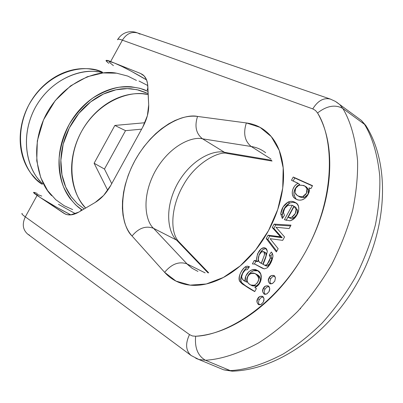 <?xml version="1.0" encoding="UTF-8"?>
<svg xmlns="http://www.w3.org/2000/svg" width="403" height="403" viewBox="0 0 403 403"><rect width="100%" height="100%" fill="white"/><g stroke="black" fill="none" stroke-linecap="round" stroke-linejoin="round"><path stroke-width="0.6" d="M42.683 183.657C29.379 172.912 17.954 140.34 35.217 107.641C53.221 75.336 86.791 67.361 103.027 72.938M102.463 72.192C87.496 63.961 49.171 68.213 28.648 105.294C9.848 143.151 27.651 176.428 42.315 184.327M42.31 184.337L36.386 179.542L31.197 173.698C26.684 167.729 23.52 160.817 21.712 152.964C19.923 145.1 19.676 136.914 20.971 128.411C22.291 119.903 25.067 111.787 29.308 104.065C33.56 96.357 38.915 89.688 45.373 84.061C51.836 78.454 58.843 74.333 66.404 71.704C73.956 69.094 81.431 68.137 88.836 68.837L95.874 70.016L102.498 72.192M82.257 210.064C75.185 205.666 68.933 197.918 63.508 186.816C60.526 178.534 59.07 168.963 59.13 158.097C60.415 146.692 63.81 135.393 69.321 124.205C75.981 113.701 83.789 104.992 92.74 98.085C101.843 92.504 110.613 88.892 119.066 87.239C131.111 86.237 140.778 87.622 148.067 91.4L140.012 88.333L131.302 86.796C123.64 86.146 115.868 87.244 107.984 90.101C100.095 92.972 92.75 97.42 85.955 103.44C79.159 109.485 73.497 116.618 68.968 124.839C64.455 133.076 61.458 141.705 59.971 150.732C58.511 159.754 58.657 168.409 60.42 176.7C62.198 184.977 65.397 192.231 70.011 198.462L75.693 204.9L82.247 210.064M148.168 93.546L136.955 89.668L127.257 88.61L115.973 89.793L103.506 94.01L90.705 101.858L78.837 113.419L69.306 127.998L63.18 144.188L60.858 160.288L61.981 174.857L65.714 187.032L71.094 196.568L77.295 203.631L84.197 208.92L77.366 203.711L71.492 197.107C67.024 191.057 63.931 184.015 62.208 175.99C60.51 167.945 60.369 159.548 61.79 150.803C63.231 142.058 66.142 133.69 70.515 125.706C74.908 117.736 80.393 110.82 86.977 104.956C93.567 99.118 100.685 94.801 108.331 92.005C115.973 89.229 123.514 88.156 130.955 88.776L138.627 90.05L145.785 92.539M85.653 208.064C73.104 196.19 64.253 163.286 81.658 131.252C99.561 99.521 131.731 90.04 148.213 94.554L142.702 93.783C135.196 93.174 127.58 94.292 119.852 97.133C112.12 99.994 104.916 104.402 98.236 110.351C91.567 116.326 86 123.368 81.532 131.479C77.084 139.599 74.117 148.103 72.626 156.989C71.16 165.875 71.271 174.393 72.963 182.549C74.666 190.69 77.769 197.823 82.257 203.938L85.648 208.069M114.855 125.439L144.899 122.739L114.855 125.439L125.529 130.663L104.468 169.048L111.737 183.657L104.468 169.048L94.116 163.235L114.855 125.439L94.116 163.235L104.468 169.048L125.529 130.663L141.624 129.156L125.529 130.663L114.855 125.439M107.722 190.322L94.116 163.235L107.722 190.322M97.506 71.85C80.459 68.46 49.896 79.416 34.431 109.137C19.359 138.995 28.079 169.205 40.058 180.982M51.74 195.737C38.431 182.71 28.754 148.873 45.751 115.198C63.206 81.683 97.395 69.331 116.281 73.134M136.441 80.429L127.726 76.066L116.628 73.185L103.007 72.943L87.26 76.751L70.621 85.859L55.226 100.609L43.544 119.817L37.318 140.884L36.764 160.873L40.758 177.698L47.594 190.569L55.74 199.681L64.122 205.701L72.676 209.59M147.186 89.481L148.012 90.181L147.186 89.481L147.916 88.151L147.186 89.481M205.414 360.242L230.209 370.594C245.674 369.889 263.199 364.438 282.78 354.242C295.913 346.212 308.9 335.961 321.74 323.488C334.178 309.786 345.326 294.507 355.179 277.652C363.969 260.247 370.705 242.677 375.389 224.934C378.805 207.56 380.271 191.299 379.777 176.166C377.54 154.586 372.448 137.302 364.498 124.326L342.822 108.457C350.65 121.505 355.572 138.98 357.582 160.868C357.909 176.242 356.262 192.785 352.64 210.502C347.739 228.602 340.782 246.56 331.76 264.373C321.675 281.637 310.31 297.313 297.671 311.393C284.644 324.229 271.501 334.792 258.242 343.099C238.5 353.668 220.889 359.38 205.414 360.242L198.886 359.516L195.777 358.282L198.886 359.516L205.414 360.242C220.889 359.38 238.5 353.668 258.242 343.099C271.501 334.792 284.644 324.229 297.671 311.393C310.31 297.313 321.675 281.637 331.76 264.373C340.782 246.56 347.739 228.602 352.64 210.502C356.262 192.785 357.909 176.242 357.582 160.868C355.572 138.98 350.65 121.505 342.822 108.457L364.498 124.326L361.35 120.411L357.481 117.575L361.365 120.426L364.498 124.326C372.448 137.302 377.54 154.586 379.777 176.166C380.271 191.299 378.805 207.56 375.389 224.934C370.705 242.677 363.969 260.247 355.179 277.652C345.326 294.507 334.178 309.786 321.74 323.488C308.9 335.961 295.913 346.212 282.78 354.242C263.199 364.438 245.674 369.889 230.209 370.594L205.414 360.242C197.858 355.864 194.604 347.87 195.641 336.243C215.101 334.843 234.969 326.485 255.245 311.171C275.576 295.621 292.583 275.385 306.265 250.475C319.781 225.484 327.483 200.417 329.367 175.28C331.075 150.319 327.135 129.554 317.559 112.976L315.504 110.482L312.768 108.901L122.391 40.174L110.649 61.543L140.531 73.452L144.158 75.95L146.435 79.552L147.563 83.592L148.692 104.916L147.382 115.691L142.758 127.096L110.825 185.32L103.662 195.415L95.194 202.457L78.771 212.109L70.601 214.905L66.958 214.628L64.228 213.504L37.106 195.41L25.313 216.874L189.506 334.591L192.377 335.956L195.641 336.243C194.604 347.87 197.858 355.864 205.414 360.242M270.932 159.004L251.205 146.491C256.585 147.342 261.401 149.417 265.653 152.712C261.401 149.417 256.585 147.342 251.205 146.491L270.932 159.004M187.012 263.9L205.137 272.876L187.012 263.9L153.528 228.31C145.649 221.449 140.919 197.813 155.074 171.456C169.673 145.337 192.352 136.179 202.523 138.818L224.552 152.334C214.32 149.589 191.677 158.329 177.355 183.954C163.482 209.822 168.55 233.221 176.544 240.087L153.528 228.31L176.544 240.087L208.008 272.891L176.544 240.087L178.741 241.629L176.544 240.087C168.55 233.221 163.482 209.822 177.355 183.954C191.677 158.329 214.32 149.589 224.552 152.334L271.662 160.278L224.552 152.334L227.468 153.518L224.552 152.334L202.523 138.818L251.205 146.491C244.686 141.126 243.069 133.272 246.354 122.935C255.018 124.064 262.489 127.711 268.756 133.867C275.022 140.063 279.355 148.354 281.747 158.737C284.12 169.164 284.17 180.71 281.899 193.364C279.586 206.044 275.118 218.466 268.499 230.637C261.844 242.787 253.774 253.331 244.283 262.267C234.788 271.159 224.945 277.531 214.754 281.395C204.583 285.213 195.123 286.281 186.367 284.599C177.647 282.896 170.398 278.805 164.631 272.337L132.058 236.012C128.582 232.118 126.028 227.302 124.396 221.574L123.021 215.222L122.391 208.437L122.502 201.223L123.585 192.276L125.262 184.67L128.174 175.436L131.277 167.9L134.99 160.5L139.237 153.382L143.936 146.687L150.178 139.216L155.724 133.65L161.532 128.738L168.797 123.771L174.907 120.537L181.063 118.16C186.831 116.331 192.327 115.757 197.551 116.437L246.354 122.935L197.551 116.437C194.402 126.225 196.06 133.685 202.523 138.818L251.205 146.491C244.686 141.126 243.069 133.272 246.354 122.935L260.041 127.353L271.29 136.627L279.239 150.39L283.193 167.9L282.73 188.065L277.738 209.5L268.499 230.637L255.678 249.905L240.238 265.889L223.353 277.481L206.25 283.984L190.125 285.138L175.985 281.093L164.631 272.337C171.602 263.945 179.063 261.134 187.012 263.9C179.063 261.134 171.602 263.945 164.631 272.337L132.058 236.012C138.637 228.043 145.795 225.473 153.528 228.31C145.649 221.449 140.919 197.813 155.074 171.456C169.673 145.337 192.352 136.179 202.523 138.818C196.06 133.685 194.402 126.225 197.551 116.437C183.98 113.308 154.248 126.003 134.99 160.5C116.26 195.279 121.872 226.652 132.058 236.012C138.637 228.043 145.795 225.473 153.528 228.31L187.682 264.595L192.075 268.262L197.933 271.421L192.075 268.262L187.012 263.9M252.379 263.92L254.243 260.499L256.232 260.751L257.562 253.789L261.26 248.732L263.033 247.83L264.711 247.79L266.6 249.004L267.38 251.336L265.582 258.061L263.144 264.398L264.64 265.134L265.819 265.093L267.34 264.071L269.31 261.119L270.358 257.895L269.249 255.069L271.3 252.011L272.332 253.346L272.917 255.326L272.942 256.464L270.871 262.771L267.144 267.869L264.308 268.897L254.686 264.071L252.379 263.92L254.686 264.071L262.177 268.141L264.308 268.897L267.144 267.869C270.151 264.912 272.08 261.109 272.942 256.464L272.604 253.961L271.3 252.011L269.249 255.069L270.871 255.945L272.448 253.583L270.871 255.945L271.98 258.771L268.967 264.937L267.34 264.071L265.819 265.093L264.64 265.134L263.144 264.398L265.582 258.061L267.38 251.336L265.562 248.127C260.494 247.306 257.386 251.512 256.232 260.751L254.243 260.499L255.87 261.361L254.243 260.499L252.379 263.92M276.387 251.93L266.217 238.561L268.06 235.181L280.533 236.873L272.247 227.514L274.1 224.113L291.001 225.136L289.132 228.566L275.995 227.221L284.558 236.949L282.705 240.354L270.116 238.687L278.151 248.696L276.387 251.93L266.217 238.561L267.824 239.453L269.662 236.082L279.42 237.312L277.813 236.405L279.42 237.312L280.73 237.508L269.662 236.082L268.06 235.181L279.128 236.601L280.73 237.508L282.135 237.78L273.844 228.42L275.697 225.03L290.563 225.942L275.697 225.03L274.1 224.113L291.001 225.136L289.132 228.566L275.995 227.221L284.558 236.949L282.705 240.354L270.116 238.687L278.151 248.696L276.387 251.93M295.772 202.774L295.762 202.769C301.293 205.364 299.147 217.514 290.029 220.789L284.412 219.716L292.311 205.243L287.833 205.389L284.745 208.311L283.415 212.331L284.468 215.323L282.342 218.537L280.71 213.912L283.128 206.9L288.1 202.084L290.83 201.339L293.132 201.565L295.827 202.81L297.49 204.412L298.512 206.472L298.84 208.945L298.386 211.666L297.137 214.633C295.313 218.028 292.946 220.078 290.029 220.789L284.412 219.716L292.311 205.243L293.888 206.19L292.311 205.243L287.833 205.389C285.168 207.016 283.697 209.328 283.415 212.331L284.468 215.323L282.342 218.537L280.71 213.912C281.425 208.598 283.888 204.653 288.1 202.084L289.671 203.031C285.465 205.595 283.007 209.535 282.296 214.844L280.71 213.912L282.296 214.844L284.704 207.842L289.671 203.031L292.86 202.276L296.099 203.026M309.015 187.934L309.428 190.065L309.03 192.422L307.514 195.515L305.756 197.666L303.711 199.173L301.419 200.009L299.091 200.125L296.774 199.51L294.694 198.281L293.243 196.644L292.432 194.604L292.261 191.848L292.961 189.027L294.482 186.241L296.145 184.514L298.18 183.3L291.47 180.267L293.233 177.033L312.532 185.682L310.889 188.69L309.056 187.858L309.368 190.982L308.134 194.473L305.756 197.666L302.814 199.591C300.17 200.578 297.626 200.266 295.187 198.654C289.888 195.541 292.346 185.612 298.129 183.39L291.47 180.267L293.233 177.033L312.532 185.682L310.889 188.69L309.015 187.934M263.25 296.9L261.104 297.545L259.341 299.535L257.683 298.714C258.474 296.88 260.051 296.069 262.413 296.281L263.179 296.825L264 298.588L263.935 300.482L263.411 301.958L261.315 304.3L259.517 304.814L258.61 304.618C256.711 302.668 256.404 300.703 257.683 298.714L260.046 296.381L262.675 296.417L264.03 298.809L263.305 302.164L260.922 304.507L258.293 304.451L256.958 302.049L257.683 298.714L259.341 299.535C258.328 301.63 258.348 303.388 259.411 304.809M254.746 291.596L242.148 283.873L239.704 281.37C238.742 279.617 238.843 277.244 240.002 274.247L241.523 271.053L243.362 268.529L245.367 266.776L247.23 266.116L249.437 266.69L247.382 269.657L245.15 270.025L242.677 273.335L241.614 276.947L242.52 279.4L245.135 281.329L245.835 276.015L249.069 271.491L251.87 269.914L254.389 269.567L256.832 270.176L257.633 270.594L260.676 273.909L261.34 278.745L259.119 284.17L254.817 287.576L256.414 288.538L254.746 291.596C248.253 288.1 243.241 284.694 239.704 281.37C238.4 276.559 240.183 271.763 245.059 266.993L246.686 267.839C241.82 272.604 240.037 277.39 241.347 282.196L239.704 281.37L241.347 282.196C244.404 285.208 248.898 288.301 254.817 291.465L243.79 284.699L241.347 282.196C240.384 280.448 240.48 278.075 241.639 275.078L243.155 271.889L244.994 269.37L246.686 267.839L249.25 266.962L246.686 267.839L245.059 266.993L247.079 266.131L249.437 266.69L247.382 269.657L245.15 270.025C243.064 272.07 241.886 274.378 241.614 276.947C241.654 278.755 242.828 280.216 245.135 281.329C244.052 274.095 251.981 266.998 257.069 270.287C263.582 272.357 262.413 284.513 254.857 287.5L256.414 288.538L254.746 291.596M274.715 276.09L272.499 276.72L270.675 278.755L269.038 277.904C269.869 275.995 271.501 275.184 273.944 275.476L274.685 276.05L275.435 277.823L274.786 281.108L272.594 283.445L270.761 283.893L269.859 283.662C268.071 281.722 267.794 279.803 269.038 277.904L271.41 275.556L274.065 275.541L275.445 277.884L274.73 281.213L272.342 283.571L269.683 283.566L268.322 281.218L269.038 277.904L270.675 278.755L269.929 281.566L270.705 283.888M268.982 286.493L266.801 287.132L265.008 289.142L263.361 288.306C264.172 286.432 265.779 285.626 268.181 285.873L268.932 286.432L269.718 288.205L269.627 290.079L269.098 291.535L266.952 293.873L265.139 294.351L264.237 294.14C262.393 292.195 262.101 290.251 263.361 288.306L265.728 285.969L268.368 285.979L269.738 288.346L269.018 291.691L266.635 294.039L263.99 294.009L262.64 291.631L263.361 288.306L265.008 289.142C264.005 291.208 264.02 292.941 265.058 294.346M190.936 355.37C185.723 350.454 185.249 343.527 189.506 334.591L25.313 216.874L37.106 195.41C34.376 193.642 33.263 192.614 33.761 192.327L37.288 193.475L34.361 192.422L33.504 192.453L37.106 195.41L65.336 214.074C69.19 215.676 73.668 215.026 78.771 212.109L95.194 202.457C101.264 198.77 106.478 193.057 110.825 185.32L142.758 127.096C146.934 119.283 148.914 111.893 148.692 104.916L147.83 86.247C147.518 80.827 145.79 76.948 142.642 74.61L140.531 73.452L110.649 61.543L106.065 60.395L106.417 61.286L108.785 63.347L106.049 60.762C106.12 60.022 107.651 60.279 110.649 61.543L122.391 40.174L312.768 108.901C317.72 100.836 323.544 97.546 330.233 99.037M147.79 85.547L138.98 81.008M113.419 65.644L109.797 62.636M109.445 62.138L109.999 61.659L114.12 62.928L121.61 66.293L131.318 71.26L146.586 79.94C139.579 75.613 123.061 66.485 114.12 62.928C110.588 61.553 109.032 61.291 109.45 62.133M40.209 197.48L36.799 194.901L36.809 194.347C35.943 194.317 37.076 195.359 40.209 197.48C47.67 202.477 63.301 211.036 70.893 214.88L56.652 207.263L40.209 197.48M37.388 194.437L41.761 196.095M58.485 204.326L75.497 213.726M143.634 75.432L140.531 73.452L143.634 75.432M63.805 213.237L66.198 214.401L63.805 213.237M80.449 211.127L81.356 209.469L80.449 211.127M220.013 368.297L223.67 369.818L230.209 370.594L232.365 371.198L235.599 371.007L232.163 371.163L230.209 370.594L223.67 369.818L198.886 359.516M330.949 99.299L330.465 99.113C323.715 97.455 317.816 100.72 312.768 108.901L315.504 110.482L317.559 112.976C326.773 105.788 335.195 104.281 342.822 108.457L339.724 104.548L336.5 102.075L339.709 104.533L342.822 108.457C335.195 104.281 326.773 105.788 317.559 112.976C333.377 137.801 336.616 194.518 306.265 250.475C275.682 306.32 225.604 335.367 195.641 336.243L192.377 335.956L189.506 334.591C185.199 343.663 185.738 350.635 191.118 355.506L191.475 355.758M137.433 32.895C131.363 31.449 126.351 33.872 122.391 40.174C119.348 38.99 117.752 38.854 117.59 39.756M22.17 213.424C21.581 213.877 22.628 215.026 25.313 216.874C22.009 223.907 22.764 229.619 27.575 234.012M266.302 248.671C261.532 248.958 258.716 253.27 257.855 261.612L256.232 260.751L257.855 261.612L255.87 261.361L254.434 263.985L255.87 261.361L257.855 261.612L259.179 254.661L262.877 249.613M265.466 265.642L267.446 265.96L268.967 264.937L270.937 261.99L271.98 258.771L270.358 257.895L269.249 255.069L270.871 255.945L271.98 258.771L270.358 257.895L267.34 264.071L268.967 264.937L267.446 265.96L265.819 265.093L267.446 265.96L266.267 266L263.839 264.776M272.247 227.514L274.1 224.113L275.697 225.03L273.844 228.42L272.247 227.514L273.844 228.42L282.176 237.705L280.574 236.798L272.247 227.514M293.999 195.561L293.883 192.347L294.946 189.037L297.001 186.105L299.691 184.367L298.129 183.39L299.691 184.367C293.369 188.77 292.261 193.757 296.376 199.334M294.145 206.356L288.17 217.303L290.991 218.557L292.442 218.491L293.797 217.912L296.89 214.416L297.656 210.431L295.721 207.308L297.656 210.431L296.079 209.479C296.321 212.331 295.036 214.824 292.21 216.975L290.286 217.645L288.17 217.303L289.994 217.66L291.948 217.136L295.303 213.474L296.079 209.479L294.145 206.356L295.721 207.308L294.145 206.356L296.079 209.479L297.656 210.431C297.903 213.273 296.618 215.771 293.797 217.912L292.442 218.491L290.991 218.557L288.17 217.303L294.145 206.356L295.726 207.313M264.096 264.902L263.144 264.398L264.096 264.902M286.11 220.441L293.888 206.19L286.11 220.441M282.841 217.781L282.296 214.844L282.841 217.781M305.036 186.151L306.592 187.133L308.522 189.727L306.96 188.75L305.963 186.992L303.922 185.496L298.945 185.123L295.671 188.251L294.996 192.609C295.162 185.914 298.507 183.763 305.036 186.151L306.96 188.75C307.605 192.181 306.28 194.725 302.985 196.397L306.456 193.228L306.96 188.75L308.522 189.727C309.166 193.153 307.847 195.702 304.552 197.364L308.023 194.206L308.522 189.727M257.104 265.27L261.718 267.824M258.172 259.154L258.973 261.612L261.361 263.386L264.479 254.777L264.106 251.935L261.658 251.81L259.225 254.882L258.172 259.154C258.439 255.87 259.603 253.422 261.658 251.81L263.693 251.633C266.579 252.58 262.021 259.875 261.361 263.386C259.255 262.424 258.192 261.013 258.172 259.154M255.819 273.949L256.852 274.483C261.688 278.418 261.441 282.281 256.112 286.075L254.464 285.243L257.356 282.941L258.751 279.289C258.948 276.639 257.678 274.715 254.943 273.506C252.792 272.569 250.878 272.952 249.21 274.655L248.016 276.191L247.185 278.332L247.089 280.715L247.523 282.181L248.767 283.737L250.757 285.022L252.49 285.505L254.464 285.243L250.731 285.012L249.87 284.548L247.9 282.795L247.089 280.715C247.296 274.911 250.006 272.554 255.215 273.637C260.046 277.571 259.799 281.44 254.464 285.243L256.112 286.075L258.998 283.777L260.388 280.13C260.58 277.566 259.386 275.677 256.817 274.463M294.789 178.015L312.401 185.914L294.789 178.015L293.147 181.023L294.789 178.015L293.233 177.033L294.789 178.015M306.562 187.108L305.877 186.68M299.656 196.896L302.205 197.656L304.552 197.364L302.985 196.397L300.492 196.679L298.24 196.004L296.991 195.294L294.996 192.609L296.029 194.473L298.089 195.929L300.633 196.694L302.985 196.397L304.552 197.364L301.62 197.576L298.558 196.256L299.656 196.896M258.036 270.846C253.039 268.287 245.694 275.309 246.777 282.16L245.135 281.329L246.777 282.16L247.472 276.851L250.701 272.337L253.502 270.766L258.041 270.846M265.275 257.91L262.988 264.247L261.361 263.386L262.988 264.247C263.643 260.741 268.197 253.457 265.31 252.51L263.849 251.719M280.533 236.873L282.135 237.78L280.73 237.508L279.128 236.601L280.533 236.873L282.135 237.78L280.533 236.873M276.78 251.21L267.824 239.453L269.662 236.082L268.06 235.181L266.217 238.561L267.824 239.453L276.78 251.21M293.797 217.912L292.21 216.975L293.797 217.912M296.17 203.062L292.895 202.276L289.671 203.031L288.1 202.084C290.679 200.896 293.233 201.122 295.762 202.769M251.951 285.631L252.313 285.813M260.419 267.078L261.995 267.965M265.093 252.394L265.723 252.812L266.101 255.653M256.112 286.075L252.379 285.843L250.731 285.012M307.277 299.822L307.398 300.431M300.603 308.799L299.988 308.92M365.828 125.514L364.498 124.326L365.702 125.383L367.556 128.406M29.59 235.221L27.742 234.138C22.79 229.77 21.979 224.013 25.313 216.874C22.336 214.723 21.294 213.575 22.185 213.419M117.595 39.771C117.323 38.804 118.925 38.94 122.391 40.174C126.426 33.781 131.509 31.379 137.645 32.965L140.012 34.149M147.367 89.154L147.987 89.678M361.355 120.416L339.714 104.538M137.604 32.955L330.42 99.098M191.077 355.476L27.706 234.108M191.123 355.501L198.891 359.511M330.46 99.128L335.372 101.38L339.719 104.548M257.431 265.431L255.799 264.575M257.386 270.448L257.074 270.287M295.923 199.097L295.187 198.654M298.558 196.256L297.701 195.732M365.738 125.414C390.023 163.351 388.079 226.315 358.997 279.803C329.951 333.311 277.783 369.969 232.209 371.173M117.933 39.172C123.449 30.749 132.27 30.799 137.085 32.789M232.118 371.158L223.867 369.873M361.471 120.527L365.682 125.358M272.07 161.059L227.287 153.472C219.605 150.742 196.266 162.167 183.844 184.277C170.897 205.862 169.668 231.806 178.615 241.513L208.704 272.856"/></g></svg>
